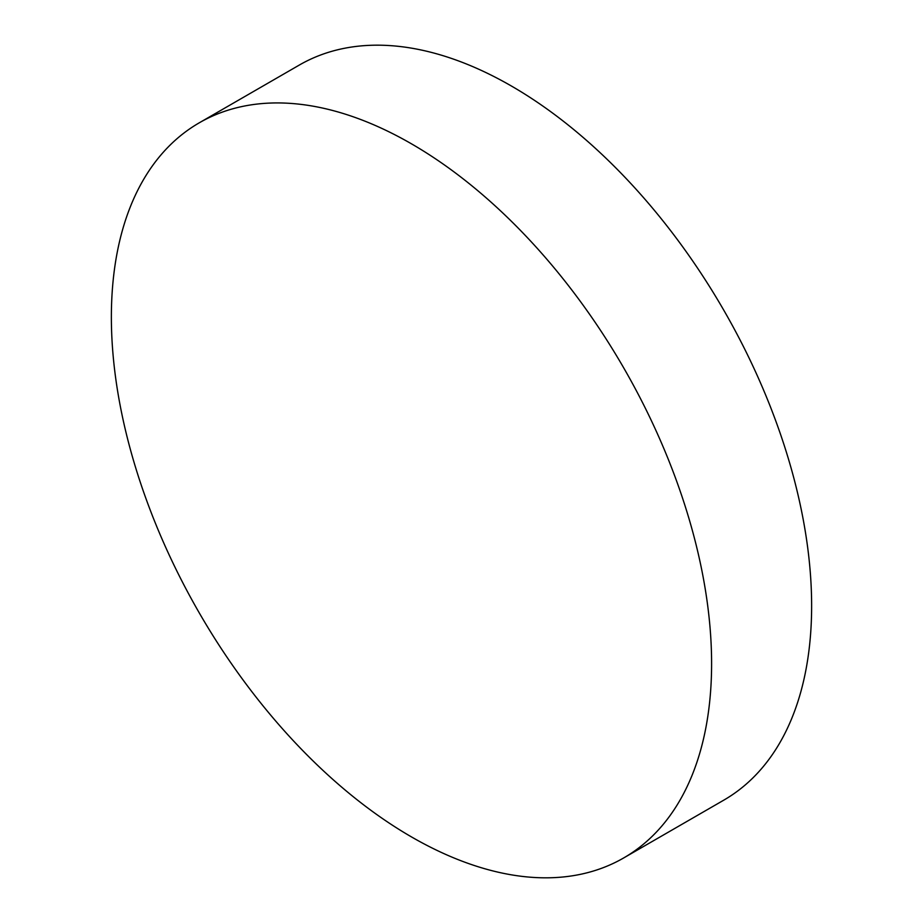 <?xml version="1.0" encoding="UTF-8"?>
<svg xmlns="http://www.w3.org/2000/svg" width="923" height="923" viewBox="0 0 923 923"><rect width="100%" height="100%" fill="white"/><g stroke="black" fill="none" stroke-linecap="round" stroke-linejoin="round"><path stroke-width="1.38" d="M411.485 143.838A424.43 245.045 60 0 1 688.754 517.838A424.43 245.045 60 0 1 623.694 857.94A424.43 245.045 60 0 1 411.485 836.919A424.43 245.045 60 0 1 134.216 462.919A424.43 245.045 60 0 1 199.264 122.817A424.43 245.045 60 0 1 411.485 143.838M199.264 122.817L299.306 65.06A424.43 245.045 60 0 1 511.515 86.081A424.43 245.045 60 0 1 788.784 460.081A424.43 245.045 60 0 1 723.736 800.183L623.694 857.94"/></g></svg>
